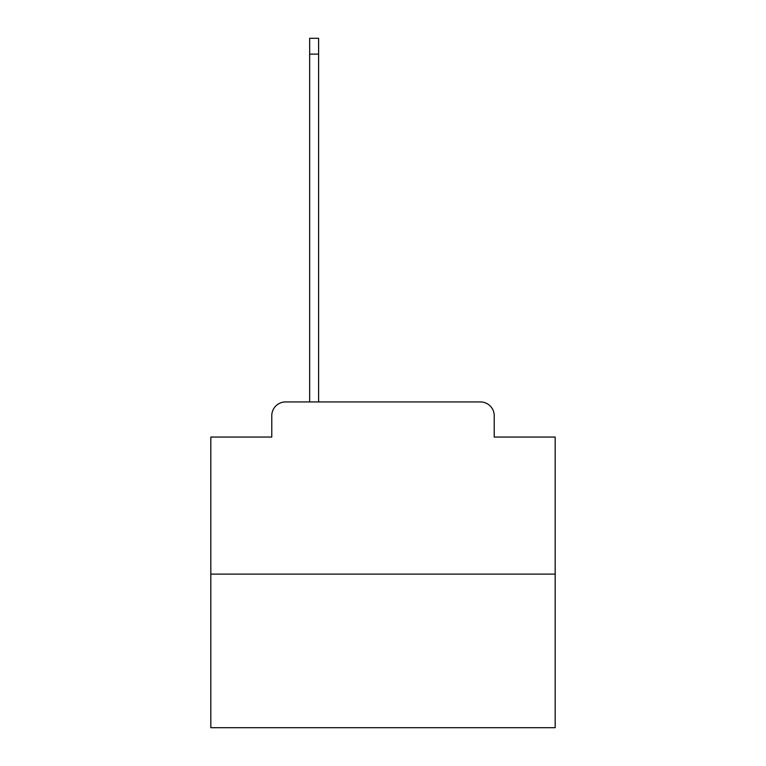 <?xml version="1.0" encoding="UTF-8"?>
<svg xmlns="http://www.w3.org/2000/svg" width="766" height="766" viewBox="0 0 766 766"><rect width="100%" height="100%" fill="white"/><g stroke="black" fill="none" stroke-linecap="round" stroke-linejoin="round"><path stroke-width="1.15" d="M271.777 415.718L271.777 437.06L271.777 415.718A13.778 13.778 0 0 1 285.546 401.939L309.655 401.939L309.655 38.3L318.608 38.3L318.608 401.939L329.284 401.939M555.178 574.117L210.822 574.117L210.822 727.7L555.178 727.7L555.178 437.06L494.223 437.06L494.223 415.718A13.778 13.778 0 0 0 480.454 401.939L285.546 401.939M210.822 574.117L210.822 437.06L271.777 437.06M436.716 401.939L480.454 401.939M494.223 437.06L494.223 415.718M309.655 54.137L318.608 54.137"/></g></svg>

